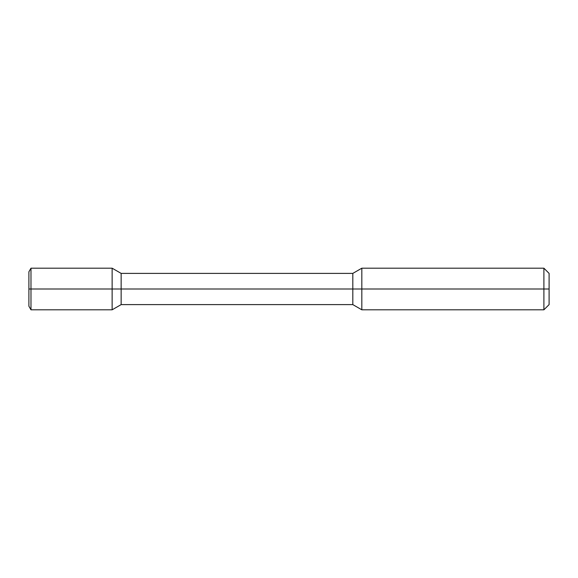 <?xml version="1.0" encoding="UTF-8"?>
<svg xmlns="http://www.w3.org/2000/svg" width="578" height="578" viewBox="0 0 578 578"><rect width="100%" height="100%" fill="white"/><g stroke="black" fill="none" stroke-linecap="round" stroke-linejoin="round"><path stroke-width="0.87" d="M543.898 268.192L549.1 273.394L549.1 289L543.898 289L543.898 309.808L361.828 309.808L361.828 268.192L543.898 268.192L543.898 289L112.132 289L112.132 309.808L121.142 304.606L121.142 289L28.9 289L28.9 271.797L30.981 268.192L30.981 289L28.9 289L28.9 306.203L30.981 309.808L30.981 289L112.132 289L112.132 268.192L121.142 273.394L121.142 289L352.818 289L352.818 273.394L361.828 268.192M361.828 309.808L352.818 304.606L352.818 289L549.1 289L549.1 304.606L543.898 309.808M352.818 304.606L121.142 304.606M352.818 273.394L121.142 273.394M30.981 309.808L112.132 309.808M30.981 268.192L112.132 268.192"/></g></svg>
